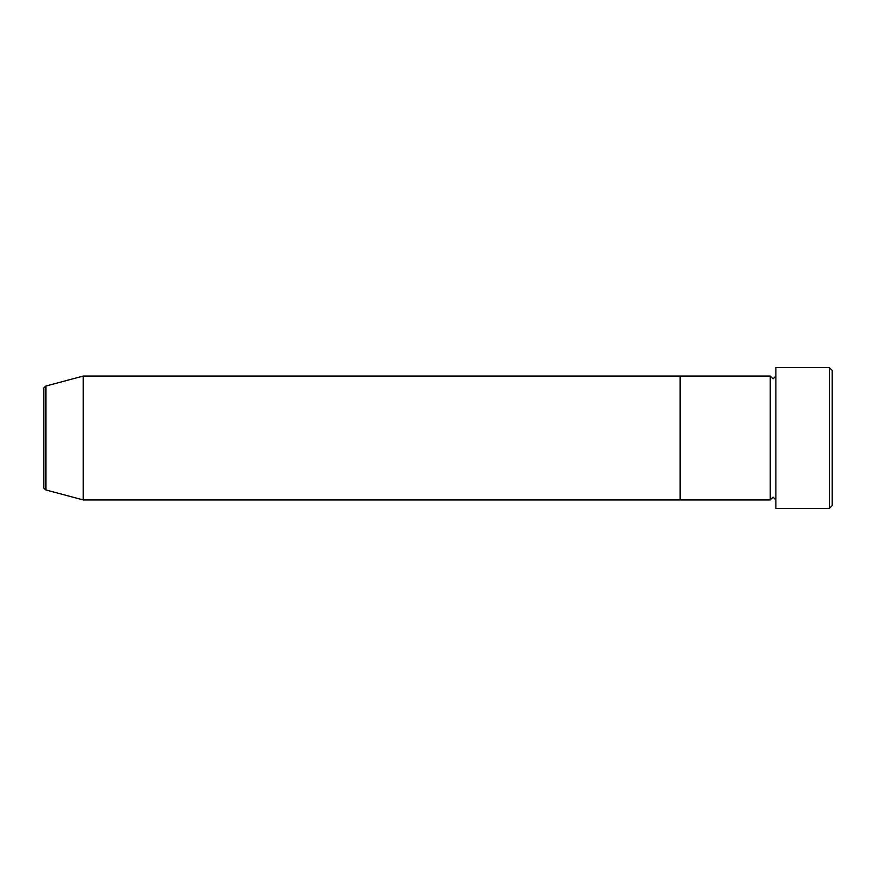 <?xml version="1.0" encoding="UTF-8"?>
<svg xmlns="http://www.w3.org/2000/svg" width="876" height="876" viewBox="0 0 876 876"><rect width="100%" height="100%" fill="white"/><g stroke="black" fill="none" stroke-linecap="round" stroke-linejoin="round"><path stroke-width="0.66" stroke-dasharray="4.38 3.29" d="M832.2 505.572L832.2 370.428M829.386 367.602L829.386 508.398M775.884 508.398L775.884 367.602M770.256 499.944L770.256 376.056M680.148 499.944L680.148 376.056L680.148 499.944M775.884 438L775.884 499.944L775.884 438M43.8 388.78L43.8 487.22M83.22 499.944L83.22 376.056M45.891 489.947L45.891 386.053"/><path stroke-width="1.31" d="M829.386 367.602L832.2 370.428L832.2 505.572L829.386 508.398L829.386 367.602L775.884 367.602L775.884 508.398L829.386 508.398M770.256 376.056L770.256 499.944L680.148 499.944L680.148 438L680.148 499.944L83.22 499.944L83.22 376.056L680.148 376.056L680.148 438L680.148 376.056L770.256 376.056L773.07 378.87L775.884 376.056M43.8 487.22L43.8 388.78C43.395 388.232 44.085 387.334 45.891 386.053L45.891 489.947C44.085 488.666 43.395 487.768 43.8 487.22M775.884 499.944L773.07 497.13L770.256 499.944M45.891 489.947L83.22 499.944M45.891 386.053L83.22 376.056"/></g></svg>
